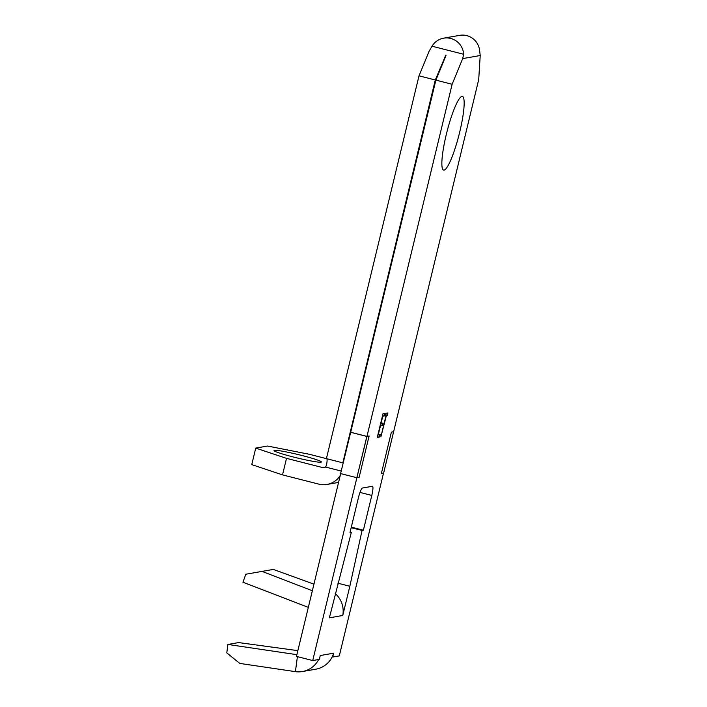 <?xml version="1.0" encoding="UTF-8"?>
<svg xmlns="http://www.w3.org/2000/svg" width="707" height="707" viewBox="0 0 707 707"><rect width="100%" height="100%" fill="white"/><g stroke="black" fill="none" stroke-linecap="round" stroke-linejoin="round"><path stroke-width="1.06" d="M320.978 462.192A24.338 1.759 -166.4 0 1 295.349 457.5A24.338 1.759 -166.4 0 1 274.051 450.536A24.338 1.759 -166.4 0 1 274.44 450.332A24.338 1.759 -166.4 0 1 300.068 455.025A24.338 1.759 -166.4 0 1 321.367 461.989A24.338 1.759 -166.4 0 1 320.978 462.192M445.834 55.111L435.3 79.988L419.012 75.835L429.131 51.187L432.012 46.211A17.339 17.065 80 0 1 463.659 54.271L462.678 58.601L452.135 84.274L366.951 436.405L350.69 432.269L435.883 80.138L446.002 55.482L445.419 55.34L445.993 55.234M444.093 170.122A38.028 6.213 -75.7 0 1 443.625 170.113A38.028 6.213 -75.7 0 1 446.647 133.084A38.028 6.213 -75.7 0 1 461.927 96.391A38.028 6.213 -75.7 0 1 462.396 96.408A38.028 6.213 -75.7 0 1 459.373 133.437A38.028 6.213 -75.7 0 1 444.093 170.122M391.378 432.118L381.391 473.407L391.378 432.118L393.631 431.721L383.645 473.01L478.71 79.608L480.212 55.517L479.726 51.443A17.339 17.065 -100 0 0 459.691 35.35L443.616 38.169M480.212 55.517L462.678 58.601M356.991 477.702L359.129 477.331L369.089 436.033L366.951 436.405L356.849 477.72L366.845 436.431L312.724 660.55L296.463 656.405L340.694 473.602M337.866 583.213L349.832 586.262L342.762 615.479L329.365 617.83L351.335 532.336L349.992 532.574L358.414 497.772A9.739 1.591 -75.7 0 1 362.408 488.033L372.377 486.283A9.739 1.591 -75.7 0 1 372.492 486.292A9.739 1.591 -75.7 0 1 371.802 495.421L363.389 530.223L362.046 530.462L351.176 527.687M351.335 532.336L350.124 532.035M312.724 660.55L319.317 659.392L320.244 655.539L333.642 653.18L332.705 657.042L339.298 655.884L383.53 473.045L381.418 473.416M332.705 657.042L332.175 656.9A23.119 22.748 80 0 1 315.843 669.184L302.446 671.535A23.119 22.748 80 0 1 295.42 671.65L239.797 663.413L226.788 652.888L227.901 644.457L296.887 654.673M452.135 84.274L435.883 80.138M463.659 54.271L432.012 46.211M363.389 530.223L351.308 527.148M318.663 659.507A23.119 22.748 80 0 1 302.446 671.535M332.175 656.9A23.119 22.748 -100 0 0 333.642 653.18M342.762 615.479A23.119 22.748 -100 0 0 335.242 593.553M362.046 530.462L349.832 586.262M356.849 477.72L340.597 473.575L350.69 432.269M366.845 436.431L350.584 432.286M435.3 79.988L342.851 462.767A9.129 1.494 -75.7 0 1 342.957 462.767A9.129 1.494 -75.7 0 1 343.169 462.944M340.217 475.537A20.079 19.752 80 0 1 318.839 484.136L282.526 474.883L251.754 464.623L255.748 448.114L286.521 458.366L322.834 467.619A3.04 2.996 -100 0 0 325.45 467.035L326.422 465.418A9.129 1.494 104.3 0 0 326.855 458.755M419.012 75.835L326.404 458.64L309.56 454.327L267.538 446.037L255.748 448.114M326.404 458.64L342.692 462.793M286.521 458.366L282.526 474.883M297.859 650.643L238.621 642.575L227.901 644.457M297.408 656.644L295.42 671.65M313.943 584.159L273.317 569.418L245.815 574.234L242.961 582.223L308.332 607.366M262.058 571.397L312.353 590.743M385.668 413.356L385.085 415.778L386.022 415.61L380.896 436.785L386.402 415.539L387.339 415.38L387.922 412.959L385.668 413.356M385.395 413.401L382.973 413.825L377.273 437.421L379.686 436.997L380.269 434.575L378.236 434.938L380.437 425.861L382.469 425.499L383.053 423.086L381.02 423.44L382.779 416.176L384.811 415.822L385.395 413.401M393.552 431.747L391.413 432.127M369.125 436.042L366.977 436.413M386.022 415.61L385.147 415.53M387.312 413.065L386.782 415.239L385.81 415.557M385.854 415.398L386.402 415.539M386.782 415.239L387.339 415.38M379.659 434.681L379.138 436.855L377.326 437.173M382.443 423.193L381.913 425.358L380.11 425.676M384.785 413.507L384.255 415.681L382.452 415.999M379.138 436.855L379.686 436.997M381.913 425.358L382.469 425.499M384.255 415.681L384.811 415.822M371.802 495.421L359.996 492.417M325.22 467.203L322.834 467.619M341.207 471.048L325.45 467.035M338.556 482.421L327.023 484.445"/></g></svg>
